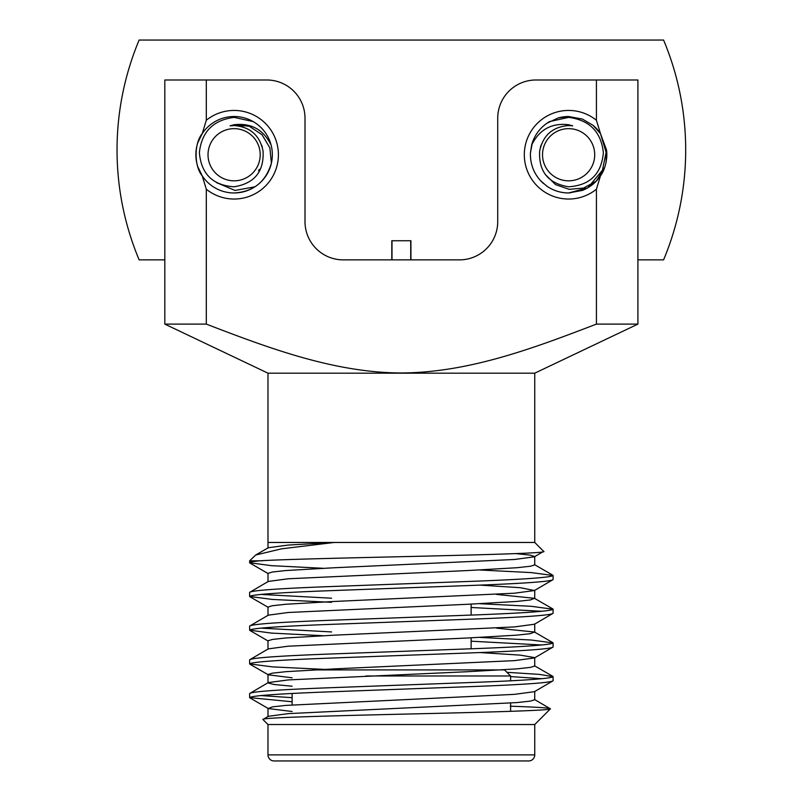 <?xml version="1.0" encoding="UTF-8"?>
<svg xmlns="http://www.w3.org/2000/svg" width="801" height="801" viewBox="0 0 801 801"><rect width="100%" height="100%" fill="white"/><g stroke="black" fill="none" stroke-linecap="round" stroke-linejoin="round"><path stroke-width="1.2" d="M606.557 150.037L606.798 156.616L606.848 154.733L600.43 133.537L606.848 154.733L606.798 156.616L606.557 150.037L606.798 156.616A38.228 38.228 0 0 0 606.557 150.037L601.721 173.857L596.294 181.106L601.721 173.857L606.557 150.037L606.017 162.653L606.557 150.037L606.017 162.653L606.808 156.505L606.017 162.653L606.808 156.485L606.017 162.653L606.557 150.037L600.45 133.577L593 125.296L582.387 119.069L568.62 116.505A38.228 38.228 0 0 0 558.127 117.977L568.62 116.505M164.816 324.105L267.985 373.176L534.748 373.176L637.906 324.105L637.906 259.864L663.588 259.864A284.325 284.325 0 0 0 663.588 40.05L139.134 40.05A284.325 284.325 0 0 0 139.134 259.864L164.816 259.864L164.816 324.105L206.298 324.105L206.298 189.216L202.273 175.9C194.102 166.518 194.022 143.079 202.273 133.577L206.298 120.26A44.295 44.295 0 0 1 278.408 154.733A44.295 44.295 0 0 1 206.298 189.216M604.204 168.711L604.725 167.309M263.058 151.079L263.058 151.079C264.15 171.564 254.498 183.469 234.112 186.783C212.796 185.381 201.221 173.997 199.369 152.631C201.672 131.775 213.256 120.03 234.112 117.387L253.136 121.572A38.228 38.228 0 0 1 271.098 145.071C263.429 129.552 251.093 122.773 234.112 124.736L230.047 125.847L234.112 125.557C250.142 126.818 259.794 135.329 263.058 151.079L263.058 151.079M262.157 146.683L261.977 146.092L262.157 146.683M572.625 125.837L569.601 125.577M234.112 128.651A26.093 26.093 0 0 0 208.02 154.733A26.093 26.093 0 0 0 234.112 180.826A26.093 26.093 0 0 0 260.205 154.733A26.093 26.093 0 0 0 234.112 128.651M261.677 145.171L262.338 147.354M230.047 125.847L232.911 125.587M262.338 147.364L261.977 146.092M569.751 192.951L587.734 187.845L596.294 181.106L600.45 175.9C595.914 182.588 589.896 187.424 582.387 190.398L568.62 192.971L587.734 187.845L596.675 180.696M606.017 162.653L606.808 156.485L606.017 162.653M568.62 180.826A26.093 26.093 0 0 1 542.527 154.733A26.093 26.093 0 0 1 568.62 128.651A26.093 26.093 0 0 1 594.712 154.733A26.093 26.093 0 0 1 568.62 180.826M530.422 153.151L532.365 142.598A38.228 38.228 0 0 0 531.634 145.071C539.303 129.552 551.629 122.773 568.62 124.736L572.675 125.847L568.62 125.557C552.58 126.818 542.928 135.329 539.674 151.079C538.572 171.564 548.224 183.469 568.62 186.783C589.926 185.381 601.511 173.997 603.363 152.631C601.05 131.775 589.476 120.03 568.62 117.387L549.596 121.572A38.228 38.228 0 0 0 546.993 123.214L558.097 117.987M540.395 180.525L543.629 183.669M546.953 186.243L540.415 180.545C533.536 172.746 530.202 163.644 530.412 153.241L531.634 145.071M572.675 125.847L569.821 125.587M541.055 145.171L540.385 147.364M391.809 259.864L391.809 240.751L410.923 240.751L410.923 259.864M471.128 604.114L471.128 615.068M471.128 637.836L471.128 648.79M532.365 142.598C535.158 134.558 540.024 128.1 546.993 123.214M568.62 192.971C560.74 192.901 553.531 190.668 546.993 186.263A38.228 38.228 0 0 0 568.62 192.971L587.734 187.845A38.228 38.228 0 0 1 582.387 190.398L587.734 187.845L604.605 167.619L596.294 181.106L604.605 167.619L596.294 181.106L583.559 188.055L569.221 189.346L555.554 184.62L545.301 174.508M606.798 156.616C606.087 164.595 603.974 171.024 600.45 175.9L596.425 189.216A44.295 44.295 0 0 1 524.315 154.733A44.295 44.295 0 0 1 596.425 120.26L600.45 133.577A38.228 38.228 0 0 0 593 125.296M234.112 116.505A38.228 38.228 0 0 0 202.273 175.9A38.228 38.228 0 0 0 272.34 154.733A38.228 38.228 0 0 0 234.112 116.505M596.425 189.216L596.425 324.105L637.906 324.105M596.425 324.105C533.856 348.095 469.116 372.635 401.251 372.976C334.247 372.705 268.846 348.145 206.298 324.105M202.273 133.577L197.837 142.658M197.847 166.838L202.273 175.9M502.457 669.916L504.53 669.916L510.607 675.984L365.907 675.984L510.607 675.984L510.607 680.82M510.607 703.078L510.607 711.358M292.125 760.95L510.607 760.95L292.125 760.95M292.125 693.446L292.125 704.91M267.985 754.882A6.068 6.068 0 0 0 274.052 760.95L528.68 760.95A6.068 6.068 0 0 0 534.748 754.882L534.748 724.535L267.985 724.535L267.985 754.882L534.748 754.882M267.985 373.176L267.985 542.467L334.147 542.467L281.461 548.845L255.699 555.013L249.642 560.81L249.642 562.743C249.572 562.162 252.936 561.521 259.754 560.81L249.642 560.81M534.748 373.176L534.748 542.467L334.147 542.467L288.07 545.07L268.285 547.734L255.699 555.013M249.642 693.516L249.642 697.611C251.694 695.739 276.976 693.866 325.506 691.994L477.226 686.367C525.746 684.495 551.038 682.622 553.09 680.75L553.09 676.665C551.038 678.537 525.746 680.409 477.226 682.282L325.506 687.899C276.976 689.771 251.694 691.643 249.642 693.516L268.285 682.592L288.25 679.919L468.044 671.679L516.865 668.875L530.342 667.393L534.728 666.062L534.728 657.631L520.45 655.138L480.019 652.555M292.125 711.508L268.285 708.535L272.38 706.872L285.867 705.401L514.482 694.357L534.447 691.674L553.09 680.75M249.642 592.37L249.642 596.465C251.694 594.592 276.976 592.72 325.506 590.848L477.226 585.221C525.746 583.348 551.038 581.476 553.09 579.604L553.09 575.508C551.038 577.381 525.746 579.253 477.226 581.136L325.506 586.753C276.976 588.625 251.694 590.497 249.642 592.37L268.285 581.446L288.25 578.773L468.044 570.532L516.865 567.729L530.342 566.247L534.728 564.915L534.728 556.485L530.112 555.123L515.944 553.601M267.995 615.488L267.995 607.058L272.38 605.726L285.867 604.254L334.678 601.441L514.482 593.211L534.447 590.527L553.09 579.604M249.642 626.082L249.642 630.177C251.694 628.304 276.976 626.432 325.506 624.56L477.226 618.943C525.746 617.07 551.038 615.198 553.09 613.316L553.09 609.231C551.038 611.103 525.746 612.975 477.226 614.848L325.506 620.465C276.976 622.337 251.694 624.209 249.642 626.082L268.285 615.168L288.25 612.485L468.044 604.254L516.865 601.441L530.342 599.959L534.447 598.307L496.52 594.412M267.995 649.2L267.995 640.78L272.38 639.448L285.867 637.966L334.678 635.153L514.482 626.923L534.447 624.239L553.09 613.316M249.642 659.804L249.642 663.899C251.694 662.016 276.976 660.144 325.506 658.272L477.226 652.655C525.746 650.782 551.038 648.91 553.09 647.038L553.09 642.943C551.038 644.815 525.746 646.687 477.226 648.56L325.506 654.187C276.976 656.059 251.694 657.931 249.642 659.804L268.285 648.88L288.25 646.197L468.044 637.966L516.865 635.153L530.342 633.681L534.447 632.019L496.52 628.134M292.125 686.217L273.962 684.485L267.995 682.923L267.995 674.492L272.38 673.16L285.867 671.679L334.678 668.875L514.482 660.635L534.447 657.961L553.09 647.038M267.995 581.776L267.995 573.346L272.38 572.014L285.867 570.532L334.678 567.729L514.482 559.488L534.447 556.805L543.629 551.348C554.893 554.622 309.647 557.696 259.754 560.81L262.057 560.81M553.09 575.508L531.293 572.595L480.019 570.002M322.713 568.259L271.439 565.666L249.642 562.743M553.09 609.231L531.293 606.307L480.019 603.714M331.594 598.217L260.876 594.412M541.846 611.273L471.128 607.478M331.594 602.312L272.34 599.438L249.642 596.465M553.09 642.943L531.293 640.029L480.019 637.426M331.594 631.929L260.876 628.134M541.846 644.985L471.128 641.19M322.713 635.694L271.439 633.09L249.642 630.177M553.09 676.665L539.534 674.402L506.923 672.309M541.846 678.707L510.607 676.585M331.594 669.736L272.34 666.873L249.642 663.899M534.748 724.535L550.437 708.845C550.748 710.547 482.422 712.319 405.666 714.081C328.76 715.884 259.194 717.676 262.978 719.528L268.285 716.314L288.25 713.631L516.865 702.587L530.342 701.105L534.728 699.784L534.728 691.353M292.125 724.535L267.985 724.535L262.978 719.528M534.748 542.467L543.629 551.348M258.533 170.693L259.374 169.321M254.908 186.813L235.003 190.438L216.43 182.568M243.674 127.169L241.461 126.498M234.112 192.971C253.366 191.839 265.792 181.897 271.399 163.154L269.877 147.885L262.057 134.738L249.271 126.248L234.102 124.736M600.56 175.749L604.635 167.549M582.387 190.398A38.228 38.228 0 0 0 596.294 181.106M510.277 706.192C537.331 707.123 550.718 708.004 550.437 708.845L534.447 699.453M292.125 697.681L260.876 695.568M292.125 701.776L249.642 697.611M510.607 724.535L534.017 724.545M292.125 677.796L268.285 674.812L249.892 664.179M534.447 590.527L520.45 587.714L480.019 585.12M504.53 669.916L312.66 669.916M206.298 120.26L206.298 79.99L164.816 79.99L164.816 259.864M206.298 79.99L266.773 79.99A38.228 38.228 0 0 1 305.001 118.218L305.001 221.637A38.228 38.228 0 0 0 343.228 259.864L459.494 259.864A38.228 38.228 0 0 0 497.721 221.637L497.721 118.218A38.228 38.228 0 0 1 535.959 79.99L596.425 79.99L596.425 120.26M637.906 259.864L637.906 79.99L596.425 79.99M410.723 240.751L410.723 259.864M391.999 240.751L391.999 259.864M267.995 716.635L267.995 708.204M534.728 632.349L534.728 623.919M534.728 598.627L534.728 590.207M267.995 548.054L267.995 542.467M534.447 665.741L552.84 676.374M534.447 632.019L552.84 642.662M534.447 598.307L552.84 608.94M534.447 564.595L552.84 575.228M249.892 697.891L268.285 708.535M268.275 641.1L249.892 630.457M268.275 607.378L249.892 596.745M268.275 573.666L249.892 563.033"/></g></svg>
